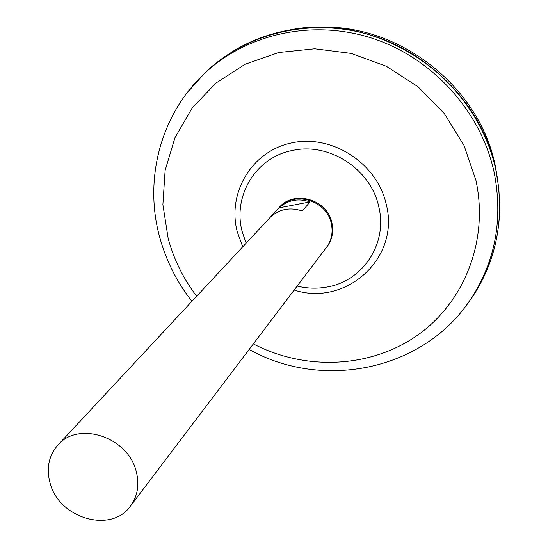<?xml version="1.0" encoding="UTF-8"?>
<svg xmlns="http://www.w3.org/2000/svg" width="548" height="548" viewBox="0 0 548 548"><rect width="100%" height="100%" fill="white"/><g stroke="black" fill="none" stroke-linecap="round" stroke-linejoin="round"><path stroke-width="0.82" d="M57.951 445.038L279.227 207.665C293.81 190.464 326.656 200.191 331.259 223.296C333.225 232.249 331.629 240.284 326.464 247.401L130.479 506.051C111.415 533.718 59.109 518.531 50.142 483.288C46.094 468.43 48.697 455.683 57.951 445.038C78.309 420.713 127.924 436.982 136.157 471.157C139.624 484.398 137.726 496.029 130.479 506.051M310.113 201.911L302.195 210.973C290.104 206.986 279.576 208.98 270.609 216.967L279.11 207.836C287.926 199.986 298.256 198.013 310.113 201.911L279.11 207.836M315.299 27.421C396.889 21.831 479.801 85.721 495.433 166.599L497.879 181.004M198.26 79.707L205.795 72.028M231.283 52.272C249.258 41.086 268.979 33.599 290.447 29.825C379.209 12.111 478.849 79.72 495.926 170.305L498.783 188.08L499.755 205.904C499.481 239.435 490.46 269.63 472.684 296.502L466.307 305.38M199.321 78.597L205.459 72.391M199.417 78.501L205.431 72.411M198.164 79.809L205.815 72.007C248.1 31.702 314.566 16.598 374.729 36.339C434.831 56.143 482.946 109.6 495.926 170.312C504.907 216.83 497.159 258.896 472.691 296.502L470.972 298.783C495.447 261.17 503.18 219.09 494.18 172.545C481.165 111.799 433.009 58.3 372.866 38.463C312.655 18.694 246.155 33.784 203.87 74.09L205.815 72.007M246.127 243.175L242.326 232.153C232.297 196.465 255.608 157.214 292.591 150.44C329.149 142.103 370.873 169.188 378.723 206.569C388.155 243.689 362.468 281.768 326.19 287.166C316.525 288.796 306.846 288.44 297.146 286.097M472.376 296.92L467.307 304.03M472.349 296.948L467.382 303.921M472.671 296.53L466.396 305.27M278.343 208.61C292.057 189.478 327.101 198.486 331.862 222.618C333.965 232.455 331.91 241.065 325.683 248.436M186.882 93.071L203.87 74.09C159.852 115.649 143.795 180.676 159.865 237.818C166.318 261.06 177.004 282.227 191.93 301.311M196.664 296.235C183.402 278.788 173.908 259.588 168.195 238.627L162.886 204.644L165.112 170.49L174.928 137.788L192.04 108.162L215.796 83.18L245.134 64.246L278.672 52.519L314.675 48.786L351.241 53.416L386.333 66.274L417.966 86.721L444.353 113.621L464.026 145.46L475.952 180.422C489.008 240.784 464.088 302.777 417.028 335.588C369.832 368.386 305.099 370.811 253.34 343.911M242.743 246.799L237.332 232.051C226.879 193.012 251.82 150.83 292.091 142.802C332.211 134.178 377.086 163.29 386.189 204.096C400.533 258.204 345.685 307.058 294.153 290.05M249.148 349.439C322.498 390.703 423.96 370.852 470.972 298.783"/></g></svg>
